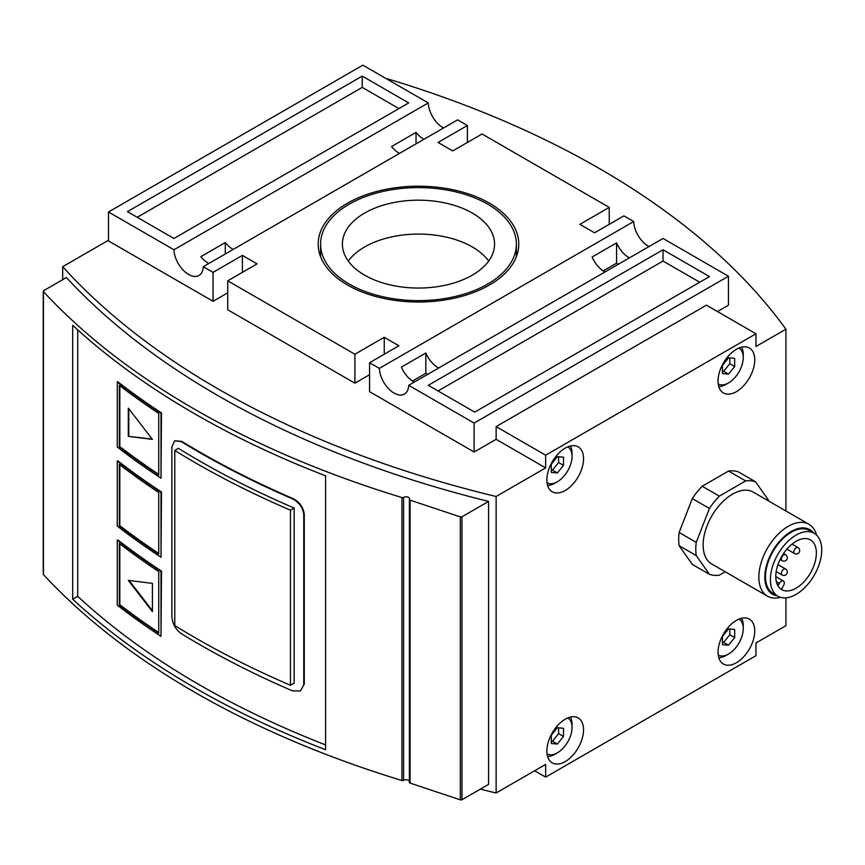 <?xml version="1.0" encoding="UTF-8"?>
<svg xmlns="http://www.w3.org/2000/svg" width="865" height="865" viewBox="0 0 865 865"><rect width="100%" height="100%" fill="white"/><g stroke="black" fill="none" stroke-linecap="round" stroke-linejoin="round"><path stroke-width="1.3" d="M174.773 450.47L178.439 448.351A858.404 495.591 0 0 0 294.176 508.047L294.176 683.123L290.467 685.264A863.594 498.586 0 0 1 174.773 625.557L174.773 450.47A863.594 498.586 0 0 0 290.467 510.188L294.176 508.047M174.611 440.804L171.865 447.064L171.865 616.496C172.405 623.73 175.552 629.45 181.282 633.656A858.404 495.591 0 0 0 292.489 690.876L300.447 690.962L304.275 684.074L304.275 514.643C303.561 507.485 299.798 502.122 292.986 498.564A857.712 495.191 180 0 1 181.769 441.345L174.611 440.804L181.282 441.637A858.404 495.591 0 0 0 292.489 498.856C299.29 502.392 303.053 507.744 303.777 514.924L303.777 684.356M117.251 540.16L117.748 539.879A857.712 495.191 0 0 0 161.496 571.095L161.009 636.326A858.404 495.591 180 0 1 117.251 605.111L117.251 540.16A858.404 495.591 0 0 0 161.009 571.376L161.009 636.326M117.251 461.088L117.748 460.807A857.712 495.191 0 0 0 161.496 492.023L161.009 557.255A858.404 495.591 180 0 1 117.251 526.039L117.251 461.088A858.404 495.591 0 0 0 161.009 492.304L161.009 557.255M117.251 382.027L117.748 381.735A857.712 495.191 0 0 0 161.496 412.962L161.009 478.194A858.404 495.591 180 0 1 117.251 446.978L117.251 382.027A858.404 495.591 0 0 0 161.009 413.243L161.009 478.194M77.699 329.879L77.699 596.32A857.712 495.191 0 0 0 325.575 744.906M300.447 690.962L304.275 684.074M663.033 249.758L709.495 276.584L474.723 412.129L428.262 385.303L663.033 249.758L663.033 261.057L699.72 282.239M438.047 390.958L663.033 261.057M173.93 238.47L408.702 102.924L362.23 76.098L127.458 211.644L173.93 238.47M137.243 217.288L362.23 87.387L398.916 108.568M362.23 76.098L362.23 87.387M399.533 153.386A20.749 11.98 60 0 1 391.575 146.542L416.033 132.421L416.033 143.85M416.033 132.421A20.749 11.98 -120 0 0 423.98 139.265M208.779 263.511A20.749 11.98 60 0 1 200.831 256.667L225.278 242.546L225.278 253.986M225.278 242.546A20.749 11.98 -120 0 0 233.226 249.39M618.389 264.225L616.572 263.176L603.165 270.918M604.949 271.988A20.749 11.98 60 0 1 592.114 257.013L616.572 242.892L616.572 263.176M616.572 242.892A20.749 11.98 -120 0 0 629.406 257.867M427.634 374.361L425.818 373.302L412.41 381.043M414.205 382.114A20.749 11.98 60 0 1 401.36 367.138L425.818 353.017L425.818 373.302M425.818 353.017A20.749 11.98 -120 0 0 438.652 367.993M780.544 588.827A28.707 16.576 120 0 0 781.495 589.152L783.42 585.81A4.152 2.4 120 0 0 783.42 581.021A4.152 2.4 120 0 0 779.279 583.421L777.927 585.746M816.365 553.049A28.707 16.576 120 0 0 810.429 539.901A28.707 16.576 120 0 0 781.722 556.476A28.707 16.576 120 0 0 781.722 589.627A28.707 16.576 120 0 0 803.845 581.929A28.707 16.576 120 0 0 816.365 553.049M551.275 470.019L552.497 470.128L558.606 462.516L558.606 456.752M557.384 456.644L551.275 464.256L551.275 472.398L557.384 472.95L563.504 465.348L563.504 457.196L557.384 456.644M558.606 462.516L563.504 465.348M552.497 470.128L557.384 472.95M551.275 741.11L552.497 741.219L558.606 733.607L558.606 727.843M557.384 727.735L551.275 735.347L551.275 743.5L557.384 744.041L563.504 736.439L563.504 728.287L557.384 727.735M558.606 733.607L563.504 736.439M552.497 741.219L557.384 744.041M722.459 642.273L723.681 642.381L729.801 634.78L729.801 629.017M728.579 628.898L722.459 636.51L722.459 644.663L728.579 645.204L734.688 637.602L734.688 629.45L728.579 628.898M729.801 634.78L734.688 637.602M723.681 642.381L728.579 645.204M722.459 371.182L723.681 371.29L729.801 363.689L729.801 357.915M728.579 357.807L722.459 365.419L722.459 373.572L728.579 374.113L734.688 366.511L734.688 358.359L728.579 357.807M729.801 363.689L734.688 366.511M723.681 371.29L728.579 374.113M565.213 490.498A25.939 14.975 -60 0 1 552.248 491.774A25.939 14.975 -60 0 1 548.269 470.993A25.939 14.975 -60 0 1 565.213 448.135A25.939 14.975 -60 0 1 578.188 446.848A25.939 14.975 -60 0 1 582.156 467.641A25.939 14.975 -60 0 1 565.213 490.498M547.621 485.481A24.209 13.981 120 0 0 554.941 483.157L557.384 481.74A20.749 11.98 120 0 0 572.057 456.331A20.749 11.98 120 0 0 567.808 446.848M572.057 456.331L572.057 453.498A24.209 13.981 120 0 0 570.413 446.005M547.058 482.789A20.749 11.98 120 0 0 557.384 481.74M736.396 391.661A25.939 14.975 -60 0 1 723.432 392.948A25.939 14.975 -60 0 1 719.453 372.155A25.939 14.975 -60 0 1 736.396 349.298A25.939 14.975 -60 0 1 749.371 348.022A25.939 14.975 -60 0 1 753.35 368.804A25.939 14.975 -60 0 1 736.396 391.661M718.815 386.644A24.209 13.981 120 0 0 726.135 384.32L728.579 382.903A20.749 11.98 120 0 0 743.251 357.494A20.749 11.98 120 0 0 738.991 348.022M743.251 357.494L743.251 354.672A24.209 13.981 120 0 0 741.608 347.168M718.242 383.963A20.749 11.98 120 0 0 728.579 382.903M565.213 761.589A25.939 14.975 -60 0 1 552.248 762.876A25.939 14.975 -60 0 1 548.269 742.084A25.939 14.975 -60 0 1 565.213 719.226A25.939 14.975 -60 0 1 578.188 717.939A25.939 14.975 -60 0 1 582.156 738.732A25.939 14.975 -60 0 1 565.213 761.589M547.621 756.572A24.209 13.981 120 0 0 554.941 754.248L557.384 752.831A20.749 11.98 120 0 0 572.057 727.422A20.749 11.98 120 0 0 567.808 717.939M572.057 727.422L572.057 724.589A24.209 13.981 120 0 0 570.413 717.096M547.058 753.891A20.749 11.98 120 0 0 557.384 752.831M736.396 662.752A25.939 14.975 -60 0 1 723.432 664.039A25.939 14.975 -60 0 1 719.453 643.257A25.939 14.975 -60 0 1 736.396 620.4A25.939 14.975 -60 0 1 749.371 619.113A25.939 14.975 -60 0 1 753.35 639.895A25.939 14.975 -60 0 1 736.396 662.752M718.815 657.735A24.209 13.981 120 0 0 726.135 655.41L728.579 653.994A20.749 11.98 120 0 0 743.251 628.585A20.749 11.98 120 0 0 738.991 619.113M743.251 628.585L743.251 625.763A24.209 13.981 120 0 0 741.608 618.259M718.242 655.054A20.749 11.98 120 0 0 728.579 653.994M496.132 439.312L496.132 426.607L545.653 455.195L545.653 467.9L496.132 439.312L474.117 452.017L474.117 423.072L728.449 276.238L663.023 238.459L408.691 385.303A20.749 11.98 -120 0 1 404.398 394.094A20.749 11.98 -120 0 1 388.699 388.839A20.749 11.98 -120 0 1 379.367 368.371L633.699 221.526A20.749 11.98 -120 0 0 648.977 246.568M496.132 426.607L706.446 305.183L755.967 333.771L545.653 455.195M387.304 79.277L387.877 78.942A864.632 499.192 0 0 1 785.917 329.187L755.967 346.476L755.967 333.771M534.646 770.769L545.653 777.116L755.967 655.692L755.967 642.987L785.917 625.698L785.917 597.856M728.535 471.036A51.878 29.951 -60 0 1 738.44 471.912L755.556 481.794A51.878 29.951 120 0 0 745.662 480.918L728.535 471.036L702.196 486.238L719.323 496.121A51.878 29.951 120 0 0 709.419 508.436L692.303 498.554L679.133 532.494L696.249 542.377A51.878 29.951 120 0 0 696.249 555.568L679.133 545.685L692.303 564.423L709.419 574.306A51.878 29.951 120 0 0 719.323 575.193L725.227 571.787M696.249 555.568L709.419 574.306M709.419 508.436L696.249 542.377M745.662 480.918L719.323 496.121M768.801 501.095A51.878 29.951 120 0 0 768.726 500.532L755.556 481.794M796.07 535.111A36.319 20.965 120 0 0 772.348 567.116A36.319 20.965 120 0 0 777.916 596.212A36.319 20.965 120 0 0 814.225 575.247A36.319 20.965 120 0 0 814.225 533.316A36.319 20.965 120 0 0 796.07 535.111M814.225 533.316L809.337 530.494A36.319 20.965 120 0 0 791.183 532.289A36.319 20.965 120 0 0 767.46 564.294A36.319 20.965 120 0 0 773.029 593.39L777.916 596.212M813.554 532.927A37.282 21.528 120 0 0 791.183 531.499A37.282 21.528 120 0 0 765.839 568.208A37.282 21.528 120 0 0 777.246 595.823M816.528 535.035A41.498 23.96 120 0 0 808.948 524.277A41.498 23.96 120 0 0 788.199 526.331A41.498 23.96 120 0 0 761.081 562.899A41.498 23.96 120 0 0 767.45 596.158A41.498 23.96 120 0 0 780.554 597.347M808.948 524.277L753.242 492.109A41.498 23.96 120 0 0 732.493 494.164A41.498 23.96 120 0 0 705.375 530.742A41.498 23.96 120 0 0 711.733 563.991L767.45 596.158M290.467 510.188L290.467 685.264M152.132 439.009L128.301 436.36L152.424 439.377L128.301 408.118L128.301 436.36M128.799 408.777L128.799 436.068M119.338 605.035L119.338 543.469A858.404 495.591 0 0 0 158.728 571.57L158.728 633.126A858.404 495.591 180 0 1 119.338 605.035L119.835 604.743A857.712 495.191 180 0 0 158.728 632.52M119.835 543.847L119.835 604.743M119.338 525.963L119.338 464.408A858.404 495.591 0 0 0 158.728 492.499L158.728 554.054A858.404 495.591 180 0 1 119.338 525.963L119.835 525.682A857.712 495.191 180 0 0 158.728 553.449M119.835 464.786L119.835 525.682M119.338 446.891L119.338 385.336A858.404 495.591 0 0 0 158.728 413.427L158.728 474.993A858.404 495.591 180 0 1 119.338 446.891L119.835 446.61A857.712 495.191 180 0 0 158.728 474.377M119.835 385.714L119.835 446.61M152.424 610.733L129.09 580.48M128.301 580.372L152.424 583.388L152.424 611.631L128.301 580.372M692.303 498.554A51.878 29.951 -60 0 1 702.196 486.238M679.133 545.685A51.878 29.951 -60 0 1 679.133 532.494M443.55 127.966A20.749 11.98 -120 0 1 428.272 102.924L173.941 249.769A20.749 11.98 -120 0 0 183.272 270.237A20.749 11.98 -120 0 0 198.972 275.502A20.749 11.98 -120 0 0 203.264 266.701L457.596 119.857L467.392 125.511L438.047 142.455L452.719 150.932L482.065 133.989L609.23 207.405L609.23 224.349M428.272 102.924L362.846 65.156L108.503 211.99L108.503 240.935L213.06 301.301L213.06 272.356L203.264 266.701M173.941 249.769L108.503 211.99M717.453 311.53L728.449 305.183L728.449 276.238M474.117 423.072L408.691 385.303M609.23 207.405L579.885 224.349L594.558 232.815L623.903 215.872L633.699 221.526M467.392 142.455L467.392 125.511M487.687 204.162A97.875 56.506 180 0 1 516.362 244.114A97.875 56.506 180 0 1 418.476 300.62A97.875 56.506 180 0 1 320.601 244.114A97.875 56.506 180 0 1 381.022 191.911A97.875 56.506 180 0 1 487.687 204.162M488.682 261.057A76.088 43.931 0 0 0 472.279 246.936A76.088 43.931 0 0 0 348.281 261.057M472.279 213.049A76.088 43.931 180 0 1 494.564 244.114A76.088 43.931 180 0 1 418.476 288.045A76.088 43.931 180 0 1 342.389 244.114A76.088 43.931 180 0 1 389.358 203.524A76.088 43.931 180 0 1 472.279 213.049M489.406 203.167A100.297 57.901 180 0 1 518.773 244.114A100.297 57.901 180 0 1 418.476 302.015A100.297 57.901 180 0 1 318.179 244.114A100.297 57.901 180 0 1 380.103 190.614A100.297 57.901 180 0 1 489.406 203.167M43.412 573.809A1.384 0.8 0 0 0 43.25 574.176L43.25 291.224A1.384 0.8 0 0 1 43.65 290.662L66.41 277.524A864.632 499.192 0 0 0 488.574 501.419L488.574 784.371L461.986 799.725A1.384 0.8 0 0 1 460.321 799.844L410.075 783.095A1.384 0.8 0 0 1 409.383 782.403L409.383 499.451A1.384 0.8 0 0 0 410.075 500.143L460.321 516.892A1.384 0.8 0 0 0 461.986 516.773L488.574 501.419M43.25 291.224A1.384 0.8 0 0 0 43.412 291.602A864.632 499.192 0 0 0 401.933 497.559A1.384 0.8 0 0 0 403.577 497.407L403.577 780.36A3.46 2 0 0 1 409.383 781.192M409.383 499.451A1.384 0.8 0 0 1 409.415 499.267A3.46 2 0 0 0 409.513 498.791A3.46 2 0 0 0 407.361 496.943A3.46 2 0 0 0 403.577 497.407M409.415 499.646L409.415 782.22A1.384 0.8 0 0 0 409.383 782.403M43.25 574.176A1.384 0.8 0 0 0 43.412 574.555A864.632 499.192 0 0 0 401.933 780.511A1.384 0.8 0 0 0 403.577 780.36M72.682 325.305L72.682 599.218A864.632 499.192 0 0 0 325.575 749.717L325.575 475.793A864.632 499.192 0 0 1 72.682 325.305M108.503 240.232L62.691 266.68A864.632 499.192 0 0 0 496.132 496.488L545.653 467.9M474.117 452.017L369.571 391.661L369.571 362.716L398.916 345.773L384.244 337.296L354.899 354.239L227.733 280.822L227.733 309.767L354.899 383.184L369.571 374.718M227.733 292.824L213.06 301.301M480.389 789.096A864.632 499.192 0 0 0 496.132 793L545.653 764.411L545.653 777.116M496.132 496.488L496.132 793M62.691 266.68L62.691 279.676M785.917 329.187L785.917 510.977M354.899 354.239L354.899 383.184M379.367 368.371L369.571 362.716M384.244 337.296L384.244 354.239M227.733 280.822L257.078 263.879L242.405 255.413L213.06 272.356M242.405 255.413L242.405 272.356M77.699 596.32L72.682 599.218M786.901 549.156L794.502 553.546A3.46 2 -60 0 1 794.502 549.556A3.46 2 -60 0 1 797.962 547.556L792.026 544.128M776.175 571.581L782.111 575.009A3.46 2 -60 0 1 782.111 571.008A3.46 2 -60 0 1 785.571 569.019L777.97 564.618M780.089 559.536L782.111 560.704A3.46 2 -60 0 1 782.111 556.703A3.46 2 -60 0 1 785.571 554.703L783.549 553.546M779.279 583.421L776.359 581.734M461.986 516.773L461.986 799.725M460.321 516.892L460.321 799.844M410.075 500.143L410.075 783.095M401.933 497.559L401.933 780.511M43.412 291.602L43.412 574.555M794.502 553.546A3.46 3.46 0 0 0 799.693 550.551A3.46 3.46 0 0 0 797.962 547.556M782.111 575.009A3.46 3.46 0 0 0 787.301 572.014A3.46 3.46 0 0 0 785.571 569.019M782.111 560.704A3.46 3.46 0 0 0 787.301 557.709A3.46 3.46 0 0 0 785.571 554.703M775.775 576.609L783.42 581.021M516.362 256.764L516.362 244.114M320.601 256.764L320.601 244.114"/></g></svg>
